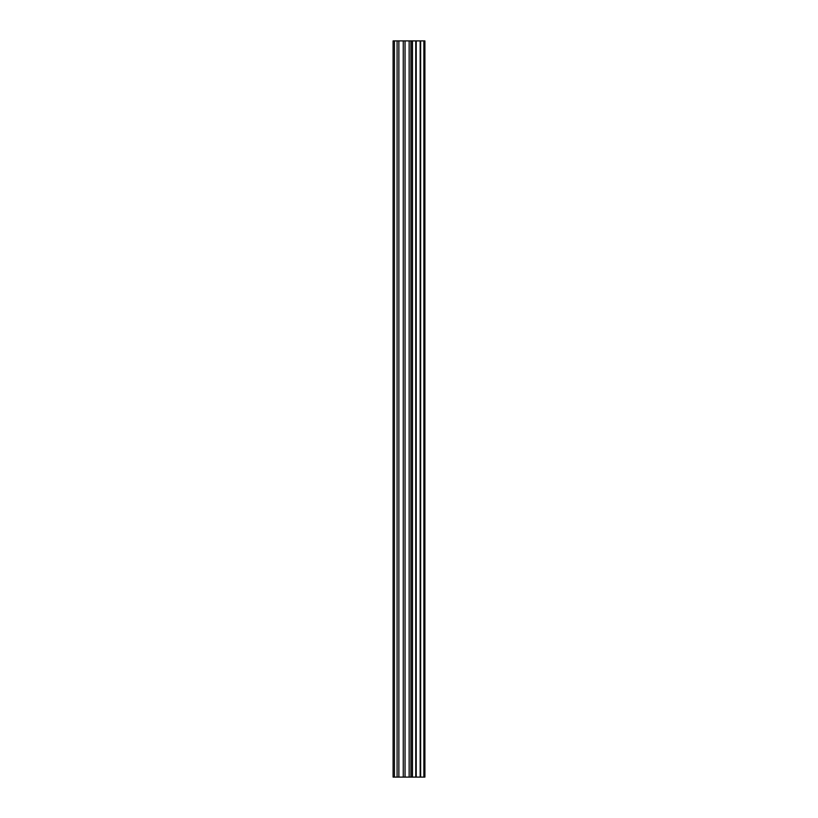 <?xml version="1.0" encoding="UTF-8"?>
<svg xmlns="http://www.w3.org/2000/svg" width="818" height="818" viewBox="0 0 818 818"><rect width="100%" height="100%" fill="white"/><g stroke="black" fill="none" stroke-linecap="round" stroke-linejoin="round"><path stroke-width="1.23" d="M403.264 777.1L424.9 777.1L424.9 40.9L393.1 40.9L393.1 777.1L403.264 777.1L403.264 40.9M423.867 777.1L423.867 40.9M412.262 777.1L412.262 40.9M409.153 777.1L409.153 40.9M394.44 777.1L394.44 40.9M424.123 777.1L424.123 40.9M420.636 777.1L420.636 40.9M420.176 777.1L420.176 40.9M416.219 777.1L416.219 40.9M415.759 777.1L415.759 40.9M412.456 777.1L412.456 40.9M410.922 777.1L410.922 40.9M405.043 777.1L405.043 40.9M398.877 777.1L398.877 40.9M397.088 777.1L397.088 40.9"/></g></svg>
